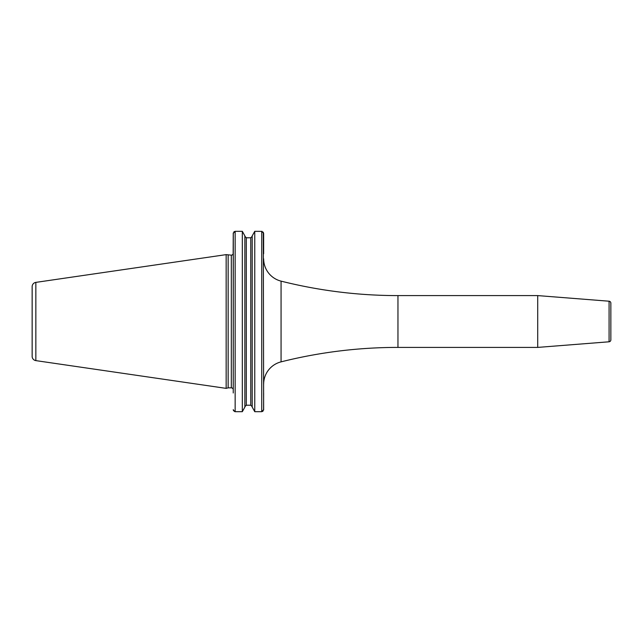 <?xml version="1.0" encoding="UTF-8"?>
<svg xmlns="http://www.w3.org/2000/svg" width="643" height="643" viewBox="0 0 643 643"><rect width="100%" height="100%" fill="white"/><g stroke="black" fill="none" stroke-linecap="round" stroke-linejoin="round"><path stroke-width="0.96" d="M32.15 286.649L32.15 356.351L32.15 286.649A4.316 4.316 0 0 1 35.847 282.381L35.847 360.619A4.316 4.316 0 0 1 32.15 356.351M233.891 231.818L235.153 231.319L233.24 233.313L233.16 253.768A1.921 1.921 0 0 1 231.319 255.158L226.159 254.628L226.159 388.372L35.847 360.619M226.159 254.628L35.847 282.381M228.152 255.158L228.152 387.842L226.159 388.372M233.24 253.768L233.24 389.762A1.921 1.921 0 0 0 231.319 387.842L228.152 387.842M263.646 392.977L263.598 410.13M263.308 232.171L263.646 409.687L261.733 411.681L254.757 411.681L252.209 407.099L254.757 411.681L254.757 231.319L262.175 231.376M263.003 411.182L261.733 411.681L261.733 231.319L263.646 233.313L263.646 253.768M233.288 232.87L233.24 392.977M233.57 410.813L233.24 409.687L234.711 411.624M244.87 236.278L246.309 237.781L250.77 237.781L252.209 236.278L250.77 237.781L250.77 405.219L252.209 406.722L250.77 405.219L246.309 405.219L244.87 406.722L246.309 405.219L246.309 237.781L244.87 236.278M252.209 235.901L254.757 231.319L252.209 235.901L252.209 407.099M244.87 235.901L242.323 231.319L244.87 235.901L244.87 407.099L242.323 411.681L244.87 407.099M235.153 231.319L242.323 231.319L242.323 411.681L235.153 411.681L235.153 231.319M263.646 384.192A23.027 23.027 0 0 1 281.063 361.864A479.694 479.694 0 0 1 397.961 347.405L537.709 347.405L537.709 295.595L397.961 295.595A479.694 479.694 0 0 1 281.063 281.136L281.063 361.864M263.646 258.808A23.027 23.027 0 0 0 281.063 281.136M537.709 347.405L609.082 341.787L609.082 301.213L537.709 295.595M609.082 341.787A1.921 1.921 180 0 0 610.85 339.874L610.85 303.126A1.921 1.921 0 0 0 609.082 301.213M231.319 255.158L231.319 387.842M397.961 295.595L397.961 347.405"/></g></svg>
